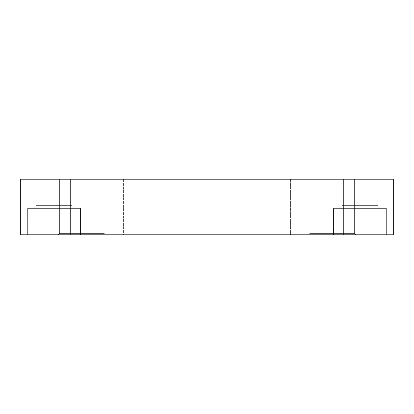 <?xml version="1.0" encoding="UTF-8"?>
<svg xmlns="http://www.w3.org/2000/svg" width="414" height="414" viewBox="0 0 414 414"><rect width="100%" height="100%" fill="white"/><g stroke="black" fill="none" stroke-linecap="round" stroke-linejoin="round"><path stroke-width="0.31" stroke-dasharray="2.07 1.55" d="M59.626 233.413L104.116 233.413L105.508 234.805L58.239 234.805L59.626 233.413L104.116 233.413L105.508 234.805L58.239 234.805L59.626 233.413L59.626 179.195L104.116 179.195L104.116 233.413L59.626 233.413L59.626 179.195L104.116 179.195L104.116 233.413L59.626 233.413L104.116 233.413L104.116 179.195L59.626 179.195L103.691 179.195L59.626 179.195L59.626 233.413L104.116 233.413L104.116 179.195L59.626 179.195L59.626 233.413L58.239 234.805L105.508 234.805L58.69 234.805L105.508 234.805L104.116 233.413L59.626 233.413L58.239 234.805L105.508 234.805L104.116 233.413L59.626 233.413M309.884 233.413L354.374 233.413L355.761 234.805L308.492 234.805L309.884 233.413L354.374 233.413L355.761 234.805L308.492 234.805L309.884 233.413L309.884 179.195L354.374 179.195L354.374 233.413L309.884 233.413L309.884 179.195L354.374 179.195L354.374 233.413L309.884 233.413L354.374 233.413L354.374 179.195L309.884 179.195L353.944 179.195L309.884 179.195L309.884 233.413L354.374 233.413L354.374 179.195L309.884 179.195L309.884 233.413L308.492 234.805L355.761 234.805L308.947 234.805L355.761 234.805L354.374 233.413L309.884 233.413L308.492 234.805L355.761 234.805L354.374 233.413L309.884 233.413M35.992 205.608L72.139 205.608L74.924 208.392L33.213 208.392L35.992 205.608L72.139 205.608L74.924 208.392L33.213 208.392L35.992 205.608L35.992 179.195L72.139 179.195L72.139 205.608L35.992 205.608L35.992 179.195L72.139 179.195L72.139 205.608L35.992 205.608L72.139 205.608L72.139 179.195L35.992 179.195L35.992 205.608L72.139 205.608L72.139 179.195L35.992 179.195L35.992 205.608L33.213 208.392L74.924 208.392L27.65 208.392L80.482 208.392L80.482 234.805L27.65 234.805L27.65 208.392L80.482 208.392L80.482 234.805L27.65 234.805L27.65 208.392L74.924 208.392L27.65 208.392L27.65 234.805L80.482 234.805L27.65 234.805L80.482 234.805L27.65 234.805L80.482 234.805L80.482 208.392L27.65 208.392L74.924 208.392L72.139 205.608L35.992 205.608L33.213 208.392L74.924 208.392L72.139 205.608L35.992 205.608M341.861 205.608L378.008 205.608L380.787 208.392L339.076 208.392L341.861 205.608L378.008 205.608L380.787 208.392L339.076 208.392L341.861 205.608L341.861 179.195L378.008 179.195L378.008 205.608L341.861 205.608L341.861 179.195L378.008 179.195L378.008 205.608L341.861 205.608L378.008 205.608L378.008 179.195L341.861 179.195L341.861 205.608L378.008 205.608L378.008 179.195L341.861 179.195L341.861 205.608L339.076 208.392L380.787 208.392L333.518 208.392L386.35 208.392L386.35 234.805L333.518 234.805L333.518 208.392L386.35 208.392L386.35 234.805L333.518 234.805L333.518 208.392L380.787 208.392L333.518 208.392L333.518 234.805L386.35 234.805L333.518 234.805L386.35 234.805L333.518 234.805L386.35 234.805L386.35 208.392L333.518 208.392L380.787 208.392L378.008 205.608L341.861 205.608L339.076 208.392L380.787 208.392L378.008 205.608L341.861 205.608M123.584 179.195L290.416 179.195L290.416 234.805L123.584 234.805L123.584 179.195L290.416 179.195L123.584 179.195L123.584 234.805L290.416 234.805L123.584 234.805L290.416 234.805L290.416 179.195L123.584 179.195M20.7 234.805L20.7 179.195L70.753 179.195L70.753 234.805L343.247 234.805L343.247 179.195L20.7 179.195L20.7 234.805L70.753 234.805L20.7 234.805M393.3 179.195L393.3 234.805L70.753 234.805L70.753 179.195L393.3 179.195L343.247 179.195L343.247 234.805L393.3 234.805L393.3 179.195M341.861 179.195L378.008 179.195L341.861 179.195M35.992 179.195L72.139 179.195L35.992 179.195M386.35 208.392L333.518 208.392L333.518 234.805L386.35 234.805L386.35 208.392M80.482 208.392L27.65 208.392L27.65 234.805L80.482 234.805L80.482 208.392"/><path stroke-width="0.62" d="M20.7 179.195L20.7 234.805L70.753 234.805L70.753 179.195L343.247 179.195L343.247 234.805L70.753 234.805L393.3 234.805L393.3 179.195L343.247 179.195L393.3 179.195L393.3 234.805L343.247 234.805L343.247 179.195L20.7 179.195L70.753 179.195L70.753 234.805L20.7 234.805L20.7 179.195"/></g></svg>
